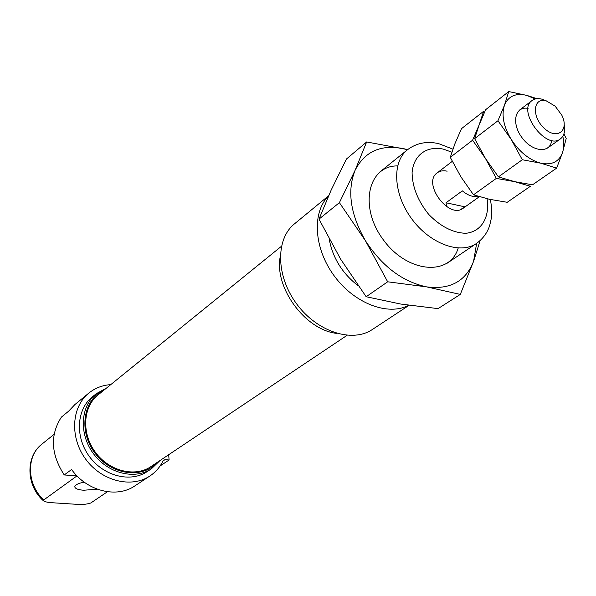<?xml version="1.0" encoding="UTF-8"?>
<svg xmlns="http://www.w3.org/2000/svg" width="596" height="596" viewBox="0 0 596 596"><rect width="100%" height="100%" fill="white"/><g stroke="black" fill="none" stroke-linecap="round" stroke-linejoin="round"><path stroke-width="0.89" d="M168.675 454.726L169.1 459.985L160.108 465.945M169.1 459.985L165.01 459.635L163.013 460.969M107.459 491.745L90.778 503.002C86.368 504.425 81.294 504.842 75.573 504.246L53.431 502.815C48.753 502.652 45.445 502.003 43.523 500.871L43.769 499.932L76.966 475.906L64.234 474.945L71.594 469.514C86.934 491.208 116.779 498.517 134.912 485.859L149.864 476.018C155.631 472.166 160.056 467.055 163.148 460.686L165.01 459.635M84.2 482.142C78.441 483.274 75.305 484.779 74.805 486.641C74.887 488.549 77.815 489.748 83.582 490.247L97.267 489.197M54.087 434.328L41.362 444.571C25.203 457.452 26.425 486.135 43.523 500.871M64.234 474.945C50.854 454.271 49.908 434.991 61.403 417.111L68.607 411.195L74.925 404.528L88.752 393.151C95.069 388.048 102.4 385.21 110.752 384.621M409.042 305.331L372.381 329.476C352.258 343.169 317.065 331.853 296.592 303.833C275.873 276 275.456 239.026 294.484 223.85L328.582 195.786M408.752 305.286C388.07 316.252 354.419 303.52 334.259 275.941C313.913 248.502 311.775 212.616 328.418 196.159M479.393 196.687L463.271 208.183C448.982 219.82 421.871 183.061 437.211 172.847C439.9 170.873 443.208 170.314 447.134 171.179M149.864 476.018C131.396 488.489 101.715 481.136 85.787 459.307C69.635 437.635 71.378 407.105 88.752 393.151M358.211 285.804C342.335 273.452 332.68 257.919 329.238 239.205M337.023 333.425C305.457 330.288 273.936 287.548 280.262 256.466M347.081 335.325L150.907 466.623C134.964 477.56 109.195 471.175 95.375 452.237C81.354 433.434 82.874 406.934 98.035 394.932L281.424 246.297M157.456 462.235C142.496 479.378 110.871 475.079 94.689 452.744C78.128 430.685 83.358 399.193 104.151 389.97M159.996 460.537L151.466 468.747C134.785 480.138 107.876 473.462 93.43 453.668C78.784 434.022 80.363 406.338 96.172 393.77L106.535 388.041M151.466 468.747L147.272 471.54C130.636 482.902 103.823 476.293 89.46 456.596C74.887 437.062 76.489 409.489 92.261 396.951L96.172 393.77M564.248 125.078C565.291 131.485 563.995 136.111 560.344 138.942C546.159 150.639 516.665 110.655 532.034 100.553C534.716 98.586 538.099 98.146 542.181 99.227L546.428 100.925M478.432 196.397C473.328 197.358 467.957 195.518 462.325 190.876L446.017 202.767L446.665 206.633M479.37 196.68L465.081 206.872L446.017 202.767M460.44 209.576L465.081 206.872M546.323 100.895L555.152 106.155L561.827 115.199C569.582 130.531 557.081 140.365 544.342 128.393C531.371 116.816 533.025 96.828 546.323 100.895M537.063 98.69L526.886 95.427C515.883 92.76 508.41 96.016 504.477 105.179C501.31 115.065 503.553 126.479 511.197 139.404C519.503 152.047 529.345 159.974 540.728 163.185L556.657 168.117L532.504 184.82L514.542 181.631L498.435 176.885L485.479 158.506L474.647 138.63L479.177 124.817L485.658 109.686L508.746 91.561L504.477 105.179L497.958 120.742L511.197 139.404L522.29 159.743L498.435 176.885M556.657 168.117L562.587 152.367C559.122 161.814 551.836 165.42 540.728 163.185L522.29 159.743M497.958 120.742L474.647 138.63M562.818 136.275C564.121 142.332 564.039 147.696 562.587 152.367L566.2 138.451L563.92 133.839M535.312 98.981L526.886 95.427L508.746 91.561M528.078 108.405C514.974 105.783 511.092 123.193 521.969 137.616C532.533 152.263 550.317 153.694 551.68 140.403M496.319 178.405L514.542 181.631L530.365 186.295L507.233 202.29L489.48 199.295L473.492 194.81L460.872 176.788L450.278 157.329L454.957 143.629L461.498 128.661L483.617 111.296L479.177 124.817L472.591 140.209L485.479 158.506L496.319 178.405L473.492 194.81M472.591 140.209L450.278 157.329M460.306 294.417L438.045 308.624L400.773 304.057L366.16 296.733L387.676 281.796L426.602 286.877L460.306 294.417L473.589 261.286L480.138 240.59M366.16 296.733L340.674 259.215L318.987 219.134L331.197 189.99L346.447 159.02L366.652 141.952L407.634 149.633M318.987 219.134L339.4 202.655L365.4 240.68L387.676 281.796M366.652 141.952L355.149 170.188L339.4 202.655M476.636 243.347L473.589 261.286C465.737 281.342 450.069 289.872 426.602 286.877C402.479 281.752 382.073 266.352 365.4 240.68C350.336 214.292 346.917 190.795 355.149 170.188C364.938 151.19 381.298 144.061 404.252 148.814L407.567 149.685M458.197 248.063C449.831 276.589 407.403 273.087 383.355 239.845C358.695 207.05 367.888 165.479 397.614 165.911M43.769 499.932C26.969 484.816 26.03 456.655 41.392 444.549M487.081 198.744C489.964 217.346 481.382 231.799 465.796 233.289C453.049 232.917 440.705 226.636 428.748 214.441C417.9 200.971 412.343 187.055 412.082 172.691C413.512 155.131 426.617 145.603 443.29 149.104L451.872 152.196M447.134 263.231L476.517 243.429C460.172 254.835 430.014 243.868 411.754 218.896C393.293 194.08 391.721 162.023 407.448 149.782C416.328 143.047 426.714 140.991 438.611 143.621L452.915 149.142M476.517 243.429C483.11 238.638 487.535 232.522 489.8 225.087C491.409 217.316 493.004 215.529 490.419 199.504M379.846 172.006L407.448 149.782M547.5 148.106L560.344 138.942M437.211 172.847L452.275 161.36M519.488 110.118L532.034 100.553"/></g></svg>
